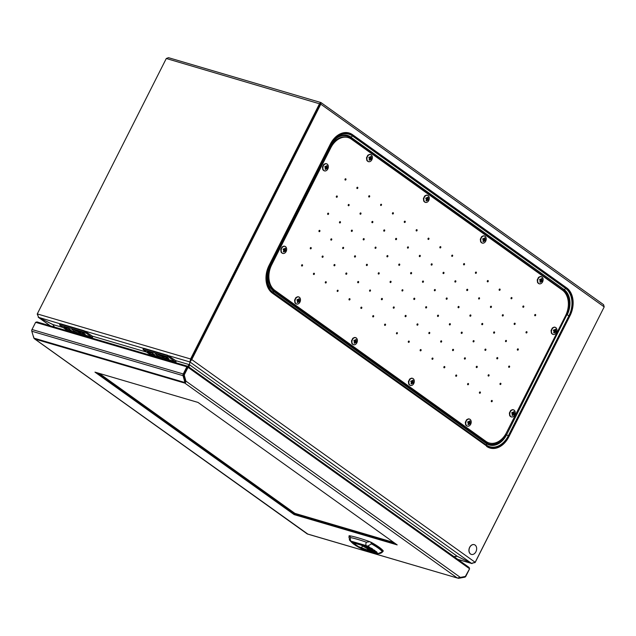 <?xml version="1.0" encoding="UTF-8"?>
<svg xmlns="http://www.w3.org/2000/svg" width="636" height="636" viewBox="0 0 636 636"><rect width="100%" height="100%" fill="white"/><g stroke="black" fill="none" stroke-linecap="round" stroke-linejoin="round"><path stroke-width="0.95" d="M184.329 375.415L185.935 381.123L185.315 380.94L183.804 374.381A0.938 0.684 106.4 0 0 183.709 375.232L184.329 375.415L184.424 374.564L183.804 374.381L188.025 366.702M320.592 103.422L320.949 102.555L320.783 104.161L166.29 58.504L168.476 57.677L320.949 102.555L319.59 103.573L190.577 358.982L188.971 367.075M320.949 102.555L603.572 304.66L604.2 306.894L320.783 104.161L191.762 359.571L189.949 361.964L189.361 364.666L187.564 366.408M166.29 58.504L37.278 313.922L38.709 317.507L52.931 324.559L54.656 327.341M189.011 367.075L453.921 556.587L457.252 556.293L456.338 556.023M37.246 314.112L38.709 317.507L53.337 324.805M63.21 327.58L52.931 324.559L54.609 327.564M158.785 354.689A2.934 0.493 -153.2 0 0 160.304 355.452M75.334 330.156A2.934 0.493 -153.2 0 0 76.853 330.927M457.888 559.434L472.039 563.591L471.475 563.345L475.132 562.534L604.192 306.902L475.179 562.303L471.475 563.345L189.949 361.964L190.371 361.145L189.949 361.964L168.683 355.715M486.604 445.979L272.47 292.814A20.71 15.049 -73.6 0 1 269.108 265.594L330.426 144.221A20.71 15.049 -73.6 0 1 352.193 134.983L566.326 288.156A20.71 15.049 -73.6 0 1 569.689 315.369L508.379 436.749A20.71 15.049 -73.6 0 1 486.604 445.979L272.454 293.196A21.107 15.336 -73.6 0 1 269.028 265.474L330.338 144.094A21.107 15.336 -73.6 0 1 352.527 134.681L566.652 287.854A21.107 15.336 -73.6 0 1 570.079 315.583L508.768 436.964A21.107 15.336 -73.6 0 1 486.58 446.369M457.697 559.298L471.475 563.345L457.252 556.293L453.873 556.786M50.228 325.831L38.232 317.245L59.967 323.756M475.179 562.303L191.762 359.571L191.142 359.388L190.371 361.145L191.142 359.388L190.577 358.982L37.278 313.922M320.162 103.978L191.142 359.388L320.162 103.978M456.767 556.103L471.475 563.345M188.089 367.672L188.033 367.036L187.461 367.203L188.057 367.377C188.463 366.288 188.296 366.368 187.556 367.624C188.296 366.368 188.463 366.288 188.057 367.377L469.575 568.759L469.137 567.479L188.336 366.614M307.625 533.946L34.853 339.028L33.859 338.114L31.8 331.221A1.876 1.359 106.4 0 1 31.999 329.52L35.624 322.333L36.92 321.911L187.381 366.145M31.999 329.52L183.24 373.976L186.865 366.789C187.564 365.843 187.668 366.058 187.159 367.425C187.668 366.058 187.564 365.843 186.865 366.789L187.437 367.203L183.804 374.381M307.307 533.922L457.316 578.013L458.604 578.323L464.733 577.178A1.876 1.359 -73.6 0 0 465.902 576.168L469.527 568.982M183.24 373.976A1.876 1.359 106.4 0 0 183.041 375.677L184.321 380.233L184.989 379.787L183.709 375.232M460.75 577.965L460.758 577.361M34.853 339.028L33.994 338.304L34.853 339.028L184.853 383.118L185.505 382.053M185.402 381.584L184.989 379.787M33.859 338.114L184.838 382.498L184.321 380.233M185.386 382.18L184.853 383.118L457.316 578.013L465.361 576.447L469.575 568.759M184.424 374.564L188.057 367.377M185.402 382.037L185.315 380.94M457.316 578.013L307.419 534.009M184.853 383.118L185.402 382.125M185.418 382.816L185.935 381.123L460.377 577.432M97.642 372.919L294.579 513.793L394.94 543.295M397.19 544.901L197.995 402.421L94.971 372.132L294.166 514.619L397.19 544.901M294.579 513.793L294.166 514.619M33.454 336.301L33.939 338.225M99.144 373.356L294.865 513.363L294.524 514.055M99.168 373.364L294.873 513.355L393.732 542.428L294.746 513.57L394.288 542.826M358.847 547.445L353.179 543.78L350.277 540.982L367.727 546.117C369.397 546.912 369.874 547.365 369.158 547.469L369.182 547.493C369.301 547.27 374.055 549.154 372.291 549.409C374.858 550.251 375.653 550.816 374.668 551.11C376.798 551.603 377.347 552.104 376.313 552.589L378.189 553.574L382.403 551.706A19.382 3.267 -153.2 0 0 371.456 543.875L367.735 546.101C369.429 546.912 369.914 547.381 369.182 547.493L355.906 543.613L355.039 544.321L357.869 546.165M354.983 543.629L355.039 544.321L353.234 543.804L355.866 545.561L367.044 549.87L368.172 549.178L361.351 545.203M349.061 535.758L349.482 540.131L351.875 542.405L355.866 543.621M370.192 547.787L359.873 544.742L370.192 547.787L372.259 549.385L365.772 547.477L373.181 549.663L378.134 553.558L362.154 549.13L359.022 547.517L363.331 548.781M371.408 542.421A19.541 3.291 26.8 0 1 379.048 547.167A19.541 3.291 26.8 0 1 383.254 550.895L382.403 551.706A1.566 1.447 -38.1 0 0 382.777 551.245A19.517 3.291 -153.2 0 0 378.746 547.739A19.517 3.291 -153.2 0 0 371.758 543.359L371.408 542.421L369.802 541.705L366.368 542.214A67.321 11.345 -153.2 0 0 350.675 537.603L349.53 535.743A67.376 11.353 26.8 0 1 369.802 541.705M348.838 537.229L349.53 535.743M382.777 551.245L382.403 551.706M350.277 540.982L367.727 546.117M371.758 543.359L371.456 543.875L370.653 542.047M378.134 553.558L365.072 550.172L359.69 547.866M362.154 549.13L356.017 545.696M357.464 546.054L355.659 545.513L359.022 547.517L363.371 548.788L359.03 547.517M355.635 545.497L349.482 540.131M353.521 543.891L351.493 542.285M368.196 549.21L375.479 551.34M377.092 552.811L367.052 549.87L376.321 552.597L367.115 549.87L367.958 548.717M367.942 548.693L367.568 549.48L367.942 548.693M361.638 547.731L362.671 545.656M373.737 550.235L372.919 549.647L373.737 550.235M372.736 549.623L373.785 550.045L372.903 549.782M175.798 362.735A1.956 1.423 106.4 0 0 175.377 360.397L167.57 355.246L143.879 348.282L143.052 348.997M174.964 362.496A0.779 0.564 106.4 0 0 174.852 361.431L168.93 357.194L143.179 349.625L149.102 353.862L174.852 361.431M149.206 354.92A0.779 0.564 106.4 0 0 149.102 353.862M158.364 354.498A3.204 0.541 -153.2 0 0 160.693 355.675M157.338 354.085A3.204 0.541 -153.2 0 0 157.537 354.236A3.204 0.541 -153.2 0 0 161.639 356.255M161.965 356.486A4.142 0.7 -153.2 0 0 158.34 354.49A4.142 0.7 -153.2 0 0 155.645 353.735A4.142 0.7 -153.2 0 0 156.504 354.88A4.142 0.7 -153.2 0 0 160.733 357.122A4.142 0.7 -153.2 0 0 162.927 357.416A4.142 0.7 -153.2 0 0 161.965 356.486M151.686 352.726L154.453 354.793L150.478 353.783L147.274 351.04L151.36 352.145M164.525 357.949L161.139 354.912L165.241 356.168L168.715 358.656L168.437 358.974M161.639 355.898L165.463 357.042L168.262 359.046L164.47 357.933L168.286 359.054L168.715 358.696M143.879 348.282L143.179 349.625L143.704 348.623L167.395 355.596L168.93 357.194M150.915 351.907L151.368 352.901L147.711 351.819L147.202 351L151.32 352.113M150.589 353.815L154.143 354.872L154.683 354.554M168.755 358.696L168.445 359.014L165.241 356.168M165.63 356.955L165.018 356.049M92.347 338.209A1.956 1.423 106.4 0 0 91.926 335.864L84.119 330.72L60.428 323.756L59.609 324.463M91.512 337.962A0.779 0.564 106.4 0 0 91.409 336.897L85.478 332.66L59.736 325.091L65.651 329.329L91.409 336.897M65.754 330.394A0.779 0.564 106.4 0 0 65.651 329.329M74.921 329.973A3.204 0.541 -153.2 0 0 77.25 331.149M73.895 329.559A3.204 0.541 -153.2 0 0 74.086 329.702A3.204 0.541 -153.2 0 0 78.188 331.73M78.514 331.952A4.142 0.7 -153.2 0 0 74.889 329.957A4.142 0.7 -153.2 0 0 72.194 329.202A4.142 0.7 -153.2 0 0 73.053 330.346A4.142 0.7 -153.2 0 0 77.282 332.596A4.142 0.7 -153.2 0 0 79.484 332.882A4.142 0.7 -153.2 0 0 78.514 331.952M68.243 328.192L71.001 330.259L67.026 329.257L63.823 326.514L67.909 327.612M81.074 333.415L78.228 331.404L77.687 330.378L81.79 331.642L85.264 334.123L84.986 334.449M78.188 331.372L82.02 332.517L84.811 334.512L81.05 333.415L84.834 334.528L85.264 334.162M60.428 323.756L59.736 325.091L60.253 324.098L83.944 331.062L85.478 332.66M67.464 327.373L67.917 328.367L64.26 327.286L63.751 326.467L67.869 327.588M67.138 329.289L70.691 330.338L71.232 330.02M85.303 334.162L84.993 334.48L81.79 331.642M82.179 332.429L81.575 331.523M474.273 544.67A5.08 3.689 -73.6 0 1 475.919 551.746A5.08 3.689 106.4 0 1 471.403 554.417A5.08 3.689 106.4 0 1 469.758 547.334A5.08 3.689 -73.6 0 1 474.273 544.67L474.17 544.639A5.08 3.689 -73.6 0 0 469.654 547.302A5.08 3.689 106.4 0 0 471.3 554.385A5.08 3.689 106.4 0 0 471.356 554.401M565.531 315.766A19.541 14.199 106.4 0 0 562.359 290.088L351.318 139.125A19.541 14.199 106.4 0 0 348.138 137.567A19.541 14.199 106.4 0 0 330.776 147.838L271.715 264.743A19.541 14.199 106.4 0 0 274.887 290.421L485.936 441.384A19.541 14.199 106.4 0 0 489.108 442.942A19.541 14.199 106.4 0 0 506.479 432.671L565.531 315.766M492.065 400.489A0.676 0.493 -73.6 0 1 491.469 401.682A0.676 0.493 -73.6 0 1 492.065 400.489M500.755 383.301A0.676 0.493 -73.6 0 1 500.15 384.486A0.676 0.493 -73.6 0 1 500.755 383.301M509.436 366.105A0.676 0.493 -73.6 0 1 508.84 367.298A0.676 0.493 -73.6 0 1 509.436 366.105M518.125 348.91A0.676 0.493 -73.6 0 1 517.521 350.102A0.676 0.493 -73.6 0 1 518.125 348.91M526.807 331.722A0.676 0.493 -73.6 0 1 526.203 332.914A0.676 0.493 -73.6 0 1 526.807 331.722M535.488 314.526A0.676 0.493 -73.6 0 1 534.892 315.718A0.676 0.493 -73.6 0 1 535.488 314.526M480.212 392.007A0.676 0.493 -73.6 0 1 479.608 393.199A0.676 0.493 -73.6 0 1 480.212 392.007M488.893 374.819A0.676 0.493 -73.6 0 1 488.297 376.011A0.676 0.493 -73.6 0 1 488.893 374.819M497.583 357.623A0.676 0.493 -73.6 0 1 496.978 358.815A0.676 0.493 -73.6 0 1 497.583 357.623M506.264 340.435A0.676 0.493 -73.6 0 1 505.668 341.619A0.676 0.493 -73.6 0 1 506.264 340.435M514.953 323.239A0.676 0.493 -73.6 0 1 514.349 324.432A0.676 0.493 -73.6 0 1 514.953 323.239M523.635 306.043A0.676 0.493 -73.6 0 1 523.03 307.236A0.676 0.493 -73.6 0 1 523.635 306.043M468.358 383.532A0.676 0.493 -73.6 0 1 467.754 384.716A0.676 0.493 -73.6 0 1 468.358 383.532M477.04 366.336A0.676 0.493 -73.6 0 1 476.436 367.529A0.676 0.493 -73.6 0 1 477.04 366.336M485.721 349.14A0.676 0.493 -73.6 0 1 485.125 350.333A0.676 0.493 -73.6 0 1 485.721 349.14M494.411 331.952A0.676 0.493 -73.6 0 1 493.806 333.145A0.676 0.493 -73.6 0 1 494.411 331.952M503.092 314.756A0.676 0.493 -73.6 0 1 502.496 315.949A0.676 0.493 -73.6 0 1 503.092 314.756M511.781 297.569A0.676 0.493 -73.6 0 1 511.177 298.753A0.676 0.493 -73.6 0 1 511.781 297.569M456.497 375.049A0.676 0.493 -73.6 0 1 455.901 376.242A0.676 0.493 -73.6 0 1 456.497 375.049M465.186 357.853A0.676 0.493 -73.6 0 1 464.582 359.046A0.676 0.493 -73.6 0 1 465.186 357.853M473.868 340.665A0.676 0.493 -73.6 0 1 473.263 341.85A0.676 0.493 -73.6 0 1 473.868 340.665M482.549 323.47A0.676 0.493 -73.6 0 1 481.953 324.662A0.676 0.493 -73.6 0 1 482.549 323.47M491.238 306.274A0.676 0.493 -73.6 0 1 490.634 307.466A0.676 0.493 -73.6 0 1 491.238 306.274M499.92 289.086A0.676 0.493 -73.6 0 1 499.324 290.278A0.676 0.493 -73.6 0 1 499.92 289.086M444.643 366.567A0.676 0.493 -73.6 0 1 444.039 367.759A0.676 0.493 -73.6 0 1 444.643 366.567M453.325 349.371A0.676 0.493 -73.6 0 1 452.729 350.563A0.676 0.493 -73.6 0 1 453.325 349.371M462.014 332.183A0.676 0.493 -73.6 0 1 461.41 333.375A0.676 0.493 -73.6 0 1 462.014 332.183M470.696 314.987A0.676 0.493 -73.6 0 1 470.091 316.179A0.676 0.493 -73.6 0 1 470.696 314.987M479.377 297.799A0.676 0.493 -73.6 0 1 478.781 298.984A0.676 0.493 -73.6 0 1 479.377 297.799M488.066 280.603A0.676 0.493 -73.6 0 1 487.462 281.796A0.676 0.493 -73.6 0 1 488.066 280.603M432.782 358.084A0.676 0.493 -73.6 0 1 432.186 359.276A0.676 0.493 -73.6 0 1 432.782 358.084M441.471 340.888A0.676 0.493 -73.6 0 1 440.867 342.081A0.676 0.493 -73.6 0 1 441.471 340.888M450.153 323.7A0.676 0.493 -73.6 0 1 449.557 324.893A0.676 0.493 -73.6 0 1 450.153 323.7M458.842 306.504A0.676 0.493 -73.6 0 1 458.238 307.697A0.676 0.493 -73.6 0 1 458.842 306.504M467.524 289.316A0.676 0.493 -73.6 0 1 466.919 290.509A0.676 0.493 -73.6 0 1 467.524 289.316M476.205 272.121A0.676 0.493 -73.6 0 1 475.609 273.313A0.676 0.493 -73.6 0 1 476.205 272.121M420.929 349.601A0.676 0.493 -73.6 0 1 420.324 350.794A0.676 0.493 -73.6 0 1 420.929 349.601M429.61 332.413A0.676 0.493 -73.6 0 1 429.014 333.598A0.676 0.493 -73.6 0 1 429.61 332.413M438.299 315.218A0.676 0.493 -73.6 0 1 437.695 316.41A0.676 0.493 -73.6 0 1 438.299 315.218M446.981 298.022A0.676 0.493 -73.6 0 1 446.385 299.214A0.676 0.493 -73.6 0 1 446.981 298.022M455.67 280.834A0.676 0.493 -73.6 0 1 455.066 282.026A0.676 0.493 -73.6 0 1 455.67 280.834M464.352 263.638A0.676 0.493 -73.6 0 1 463.747 264.83A0.676 0.493 -73.6 0 1 464.352 263.638M409.075 341.119A0.676 0.493 -73.6 0 1 408.471 342.311A0.676 0.493 -73.6 0 1 409.075 341.119M417.757 323.931A0.676 0.493 -73.6 0 1 417.152 325.123A0.676 0.493 -73.6 0 1 417.757 323.931M426.438 306.735A0.676 0.493 -73.6 0 1 425.842 307.927A0.676 0.493 -73.6 0 1 426.438 306.735M435.127 289.547A0.676 0.493 -73.6 0 1 434.523 290.731A0.676 0.493 -73.6 0 1 435.127 289.547M443.809 272.351A0.676 0.493 -73.6 0 1 443.213 273.544A0.676 0.493 -73.6 0 1 443.809 272.351M452.498 255.163A0.676 0.493 -73.6 0 1 451.894 256.348A0.676 0.493 -73.6 0 1 452.498 255.163M397.214 332.644A0.676 0.493 -73.6 0 1 396.618 333.828A0.676 0.493 -73.6 0 1 397.214 332.644M405.903 315.448A0.676 0.493 -73.6 0 1 405.299 316.641A0.676 0.493 -73.6 0 1 405.903 315.448M414.585 298.252A0.676 0.493 -73.6 0 1 413.98 299.445A0.676 0.493 -73.6 0 1 414.585 298.252M423.266 281.064A0.676 0.493 -73.6 0 1 422.67 282.257A0.676 0.493 -73.6 0 1 423.266 281.064M431.955 263.868A0.676 0.493 -73.6 0 1 431.351 265.061A0.676 0.493 -73.6 0 1 431.955 263.868M440.637 246.681A0.676 0.493 -73.6 0 1 440.04 247.873A0.676 0.493 -73.6 0 1 440.637 246.681M385.36 324.161A0.676 0.493 -73.6 0 1 384.756 325.354A0.676 0.493 -73.6 0 1 385.36 324.161M394.042 306.965A0.676 0.493 -73.6 0 1 393.445 308.158A0.676 0.493 -73.6 0 1 394.042 306.965M402.731 289.778A0.676 0.493 -73.6 0 1 402.127 290.962A0.676 0.493 -73.6 0 1 402.731 289.778M411.413 272.582A0.676 0.493 -73.6 0 1 410.808 273.774A0.676 0.493 -73.6 0 1 411.413 272.582M420.094 255.386A0.676 0.493 -73.6 0 1 419.498 256.578A0.676 0.493 -73.6 0 1 420.094 255.386M428.783 238.198A0.676 0.493 -73.6 0 1 428.179 239.39A0.676 0.493 -73.6 0 1 428.783 238.198M373.499 315.679A0.676 0.493 -73.6 0 1 372.903 316.871A0.676 0.493 -73.6 0 1 373.499 315.679M382.188 298.483A0.676 0.493 -73.6 0 1 381.584 299.675A0.676 0.493 -73.6 0 1 382.188 298.483M390.87 281.295A0.676 0.493 -73.6 0 1 390.273 282.487A0.676 0.493 -73.6 0 1 390.87 281.295M399.559 264.099A0.676 0.493 -73.6 0 1 398.955 265.291A0.676 0.493 -73.6 0 1 399.559 264.099M408.24 246.911A0.676 0.493 -73.6 0 1 407.636 248.096A0.676 0.493 -73.6 0 1 408.24 246.911M416.922 229.715A0.676 0.493 -73.6 0 1 416.326 230.908A0.676 0.493 -73.6 0 1 416.922 229.715M361.646 307.196A0.676 0.493 -73.6 0 1 361.041 308.388A0.676 0.493 -73.6 0 1 361.646 307.196M370.327 290.008A0.676 0.493 -73.6 0 1 369.731 291.193A0.676 0.493 -73.6 0 1 370.327 290.008M379.016 272.812A0.676 0.493 -73.6 0 1 378.412 274.005A0.676 0.493 -73.6 0 1 379.016 272.812M387.698 255.616A0.676 0.493 -73.6 0 1 387.101 256.809A0.676 0.493 -73.6 0 1 387.698 255.616M396.387 238.428A0.676 0.493 -73.6 0 1 395.783 239.621A0.676 0.493 -73.6 0 1 396.387 238.428M405.068 221.233A0.676 0.493 -73.6 0 1 404.464 222.425A0.676 0.493 -73.6 0 1 405.068 221.233M349.792 298.713A0.676 0.493 -73.6 0 1 349.188 299.906A0.676 0.493 -73.6 0 1 349.792 298.713M358.473 281.525A0.676 0.493 -73.6 0 1 357.869 282.718A0.676 0.493 -73.6 0 1 358.473 281.525M367.155 264.33A0.676 0.493 -73.6 0 1 366.559 265.522A0.676 0.493 -73.6 0 1 367.155 264.33M375.844 247.142A0.676 0.493 -73.6 0 1 375.24 248.326A0.676 0.493 -73.6 0 1 375.844 247.142M384.526 229.946A0.676 0.493 -73.6 0 1 383.929 231.138A0.676 0.493 -73.6 0 1 384.526 229.946M393.215 212.75A0.676 0.493 -73.6 0 1 392.611 213.942A0.676 0.493 -73.6 0 1 393.215 212.75M337.931 290.239A0.676 0.493 -73.6 0 1 337.334 291.423A0.676 0.493 -73.6 0 1 337.931 290.239M346.62 273.043A0.676 0.493 -73.6 0 1 346.016 274.235A0.676 0.493 -73.6 0 1 346.62 273.043M355.301 255.847A0.676 0.493 -73.6 0 1 354.697 257.039A0.676 0.493 -73.6 0 1 355.301 255.847M363.983 238.659A0.676 0.493 -73.6 0 1 363.387 239.852A0.676 0.493 -73.6 0 1 363.983 238.659M372.672 221.463A0.676 0.493 -73.6 0 1 372.068 222.656A0.676 0.493 -73.6 0 1 372.672 221.463M381.354 204.275A0.676 0.493 -73.6 0 1 380.757 205.46A0.676 0.493 -73.6 0 1 381.354 204.275M326.077 281.756A0.676 0.493 -73.6 0 1 325.473 282.948A0.676 0.493 -73.6 0 1 326.077 281.756M334.759 264.56A0.676 0.493 -73.6 0 1 334.162 265.753A0.676 0.493 -73.6 0 1 334.759 264.56M343.448 247.372A0.676 0.493 -73.6 0 1 342.844 248.557A0.676 0.493 -73.6 0 1 343.448 247.372M352.129 230.176A0.676 0.493 -73.6 0 1 351.525 231.369A0.676 0.493 -73.6 0 1 352.129 230.176M360.811 212.981A0.676 0.493 -73.6 0 1 360.215 214.173A0.676 0.493 -73.6 0 1 360.811 212.981M369.5 195.793A0.676 0.493 -73.6 0 1 368.896 196.985A0.676 0.493 -73.6 0 1 369.5 195.793M314.216 273.273A0.676 0.493 -73.6 0 1 313.62 274.466A0.676 0.493 -73.6 0 1 314.216 273.273M322.905 256.077A0.676 0.493 -73.6 0 1 322.301 257.27A0.676 0.493 -73.6 0 1 322.905 256.077M331.587 238.89A0.676 0.493 -73.6 0 1 330.99 240.082A0.676 0.493 -73.6 0 1 331.587 238.89M340.276 221.694A0.676 0.493 -73.6 0 1 339.672 222.886A0.676 0.493 -73.6 0 1 340.276 221.694M348.957 204.506A0.676 0.493 -73.6 0 1 348.353 205.69A0.676 0.493 -73.6 0 1 348.957 204.506M357.639 187.31A0.676 0.493 -73.6 0 1 357.042 188.502A0.676 0.493 -73.6 0 1 357.639 187.31M302.362 264.791A0.676 0.493 -73.6 0 1 301.758 265.983A0.676 0.493 -73.6 0 1 302.362 264.791M311.044 247.595A0.676 0.493 -73.6 0 1 310.447 248.787A0.676 0.493 -73.6 0 1 311.044 247.595M319.733 230.407A0.676 0.493 -73.6 0 1 319.129 231.599A0.676 0.493 -73.6 0 1 319.733 230.407M328.415 213.211A0.676 0.493 -73.6 0 1 327.818 214.404A0.676 0.493 -73.6 0 1 328.415 213.211M337.104 196.023A0.676 0.493 -73.6 0 1 336.5 197.216A0.676 0.493 -73.6 0 1 337.104 196.023M345.785 178.827A0.676 0.493 -73.6 0 1 345.181 180.02A0.676 0.493 -73.6 0 1 345.785 178.827M348.138 137.567L347.367 137.344A19.541 14.199 106.4 0 0 330.005 147.608L270.944 264.52A19.541 14.199 106.4 0 0 274.116 290.191L485.165 441.161A19.541 14.199 106.4 0 0 488.337 442.712L489.108 442.942M466.832 419.577L466.411 419.998A3.713 2.695 -73.6 0 1 466.864 419.561L467.134 419.514A3.713 2.695 106.4 0 1 468.525 418.925L468.525 418.925A1.24 0.906 -73.6 0 0 468.557 418.909L468.501 418.87A3.713 2.695 -73.6 0 1 469.002 418.917L469.273 418.989A3.713 2.695 106.4 0 0 469.273 418.989A3.713 2.695 106.4 0 1 469.368 419.021M468.931 426.001A3.713 2.695 -73.6 0 1 467.357 426.168L467.198 426.12A3.713 2.695 106.4 0 1 466.085 425.309L465.846 425.158A3.713 2.695 -73.6 0 1 465.584 424.649L465.679 424.562A3.713 2.695 106.4 0 1 465.465 422.821L465.329 422.606A3.713 2.695 -73.6 0 1 465.449 421.938L465.647 421.819A3.713 2.695 106.4 0 1 465.989 420.945A3.713 2.695 106.4 0 1 466.482 420.173L466.482 420.173M469.869 422.821L468.271 422.264L469.853 422.678A6.114 3.8 65.6 0 1 469.869 422.821A6.122 1.034 26.8 0 1 470.433 423.306L470.076 424.013A6.122 1.034 -153.2 0 0 469.511 423.528A6.114 2.345 174.7 0 1 469.4 423.576A6.122 4.213 126.1 0 1 469.4 423.584A5.239 4.651 36.4 0 1 469.32 424.252A5.239 0.564 -99.4 0 0 469.265 423.64L469.265 423.64A6.114 2.345 174.7 0 1 469.145 423.679A6.122 4.078 125.6 0 1 468.406 424.721L467.921 424.371A6.122 4.078 -54.4 0 0 468.66 423.338A6.114 3.411 -111.7 0 0 468.645 423.194A6.122 0.89 -152 0 0 468.613 423.171A5.231 3.593 -159.3 0 1 468.152 423.266A5.231 0.493 -26.9 0 1 468.597 423.059A6.122 3.935 -54.9 0 0 468.621 423.02A6.114 3.411 -111.7 0 0 468.605 422.876A6.122 1.034 -153.2 0 0 467.659 422.28L468.017 421.573A6.122 1.034 26.8 0 1 468.963 422.169A6.114 1.956 -8.7 0 0 469.074 422.121A6.122 3.935 125 0 1 469.074 422.121A5.239 0.564 -99.4 0 0 468.971 421.398A5.239 4.651 36.4 0 1 469.209 422.058A6.122 1.169 -154.4 0 0 469.209 422.058A6.114 1.956 -8.7 0 0 469.328 422.018A6.122 4.078 -54.4 0 0 469.686 420.865L470.179 421.215A6.122 4.078 125.6 0 1 469.813 422.36A6.114 3.8 65.6 0 1 469.837 422.503A6.122 1.169 -154.4 0 1 469.861 422.527A5.231 0.493 -26.9 0 1 470.195 422.399A5.231 3.593 -159.3 0 1 469.877 422.638L468.342 421.859M469.002 418.917L468.493 418.87M468.335 422.702A0.914 0.668 106.4 0 0 468.406 422.407L470.433 423.306M470.266 423.202L469.909 423.91M468.653 423.258L469.511 423.528M467.929 421.891L468.963 422.169M469.837 422.503L468.207 422.248M468.183 422.073L469.813 422.36M468.597 423.059L468.152 423.266M468.144 424.093L468.446 424.53L467.953 424.18M468.581 423.457L469.145 423.679M468.613 423.409L469.4 423.584L468.66 423.314M469.551 421.024L470.179 421.215M469.503 421.525L470.036 421.374M409.918 378.865L409.505 379.287A3.713 2.695 -73.6 0 1 409.958 378.857L410.228 378.802A3.713 2.695 106.4 0 1 411.619 378.213L411.619 378.213M412.025 385.297A3.713 2.695 -73.6 0 1 410.443 385.456L410.284 385.408A3.713 2.695 106.4 0 0 410.307 385.416A3.713 2.695 106.4 0 1 409.171 384.605L408.94 384.446A3.713 2.695 -73.6 0 1 408.67 383.937L408.773 383.85A3.713 2.695 106.4 0 1 408.558 382.109L408.415 381.902A3.713 2.695 -73.6 0 1 408.543 381.226L408.741 381.115A3.713 2.695 106.4 0 1 409.083 380.233A3.713 2.695 106.4 0 1 409.568 379.461L409.568 379.461M412.963 382.109L411.365 381.608L412.947 381.974A6.114 3.8 65.6 0 1 412.963 382.109A6.122 1.034 26.8 0 1 413.527 382.594L413.169 383.301A6.122 1.034 -153.2 0 0 412.605 382.816A6.114 2.345 174.7 0 1 412.494 382.864A6.122 4.213 126.1 0 1 412.486 382.872A5.239 4.651 36.4 0 1 412.414 383.54A5.239 0.564 -99.4 0 0 412.359 382.928A6.122 0.898 -152 0 0 412.351 382.928A6.114 2.345 174.7 0 1 412.239 382.975A6.122 4.078 125.6 0 1 411.492 384.009L411.007 383.659A6.122 4.078 -54.4 0 0 411.746 382.626A6.114 3.411 -111.7 0 0 411.731 382.482A6.122 0.89 -152 0 0 411.707 382.467A5.231 3.593 -159.3 0 1 411.238 382.554A5.231 0.493 -26.9 0 1 411.691 382.347A6.122 3.935 -54.9 0 0 411.715 382.308A6.114 3.411 -111.7 0 0 411.691 382.164A6.122 1.034 -153.2 0 0 410.745 381.568L411.102 380.861A6.122 1.034 26.8 0 1 412.048 381.457A6.114 1.956 -8.7 0 0 412.168 381.409L412.168 381.409A5.239 0.564 -99.4 0 0 412.056 380.686A5.239 4.651 36.4 0 1 412.303 381.354L412.303 381.354A6.114 1.956 -8.7 0 0 412.414 381.306A6.122 4.078 -54.4 0 0 412.78 380.153L413.265 380.503A6.122 4.078 125.6 0 1 412.899 381.656A6.114 3.8 65.6 0 1 412.923 381.799A6.122 1.169 -154.4 0 1 412.947 381.815A5.231 0.493 -26.9 0 1 413.281 381.687A5.231 3.593 -159.3 0 1 412.963 381.926L411.428 381.147M412.454 378.309A3.713 2.695 106.4 0 0 412.382 378.285A3.713 2.695 106.4 0 0 412.367 378.277L411.643 378.197A1.24 0.906 -73.6 0 1 411.643 378.213M411.42 381.99A0.914 0.668 106.4 0 0 411.5 381.695L413.527 382.594M413.352 382.49L412.995 383.198M411.738 382.546L412.605 382.816M411.015 381.179L412.048 381.457M412.923 381.799L411.293 381.536M411.269 381.362L412.899 381.656M411.691 382.347L411.238 382.554M411.23 383.381L411.532 383.826L411.039 383.476M411.667 382.753L412.239 382.975M411.699 382.697L412.351 382.928M411.746 382.602L412.359 382.944M412.637 380.312L413.265 380.503M412.589 380.813L413.13 380.662M352.63 338.797A1.367 0.994 106.4 0 0 352.598 338.614L352.606 338.591A3.713 2.695 -73.6 0 1 353.044 338.145L353.314 338.098A3.713 2.695 106.4 0 1 354.705 337.501L354.705 337.501M355.111 344.585A3.713 2.695 -73.6 0 1 353.529 344.744L353.377 344.696A3.713 2.695 106.4 0 0 353.393 344.704A3.713 2.695 106.4 0 1 352.257 343.893L352.026 343.734A3.713 2.695 -73.6 0 1 351.756 343.233L351.859 343.138A3.713 2.695 106.4 0 1 351.644 341.405L351.517 341.158A3.713 2.695 -73.6 0 1 351.629 340.522L351.827 340.403A3.713 2.695 106.4 0 1 352.169 339.529A3.713 2.695 106.4 0 1 352.662 338.757L352.662 338.757M356.049 341.397L354.451 340.848L356.033 341.262A6.114 3.8 65.6 0 1 356.049 341.397A6.122 1.034 26.8 0 1 356.613 341.882L356.255 342.589A6.122 1.034 -153.2 0 0 355.691 342.112A6.114 2.345 174.7 0 1 355.58 342.16L355.58 342.16A5.239 4.651 36.4 0 1 355.5 342.828A5.239 0.564 -99.4 0 0 355.445 342.216A6.122 0.898 -152 0 0 355.437 342.216A6.114 2.345 174.7 0 1 355.325 342.263A6.122 4.078 125.6 0 1 354.586 343.305L354.093 342.955A6.122 4.078 -54.4 0 0 354.832 341.914A6.114 3.411 -111.7 0 0 354.824 341.771A6.122 0.89 -152 0 0 354.793 341.755A5.231 3.593 -159.3 0 1 354.324 341.842A5.231 0.493 -26.9 0 1 354.777 341.635A6.122 3.935 -54.9 0 0 354.801 341.604A6.114 3.411 -111.7 0 0 354.777 341.46A6.122 1.034 -153.2 0 0 353.839 340.864L354.196 340.157A6.122 1.034 26.8 0 1 355.134 340.753A6.114 1.956 -8.7 0 0 355.254 340.705A6.122 3.935 125 0 1 355.254 340.705A5.239 0.564 -99.4 0 0 355.15 339.974A5.239 4.651 36.4 0 1 355.389 340.642L355.389 340.642A6.114 1.956 -8.7 0 0 355.5 340.594A6.122 4.078 -54.4 0 0 355.866 339.441L356.351 339.791A6.122 4.078 125.6 0 1 355.993 340.944A6.114 3.8 65.6 0 1 356.009 341.087A6.122 1.169 -154.4 0 1 356.033 341.103A5.231 0.493 -26.9 0 1 356.375 340.976A5.231 3.593 -159.3 0 1 356.049 341.222L354.514 340.435M355.548 337.597A3.713 2.695 106.4 0 0 355.468 337.573A3.713 2.695 106.4 0 0 355.452 337.573L354.729 337.493A1.24 0.906 -73.6 0 1 354.729 337.501M354.506 341.278A0.914 0.668 106.4 0 0 354.586 340.991L356.613 341.882M356.438 341.786L356.08 342.494M354.824 341.834L355.691 342.112M354.101 340.475L355.134 340.753M354.586 340.991L356.009 341.087M354.363 340.658L355.993 340.944M354.777 341.635L354.324 341.842M354.316 342.669L354.618 343.114L354.133 342.764M354.753 342.041L355.325 342.263M354.793 341.985L355.437 342.216M354.832 341.898L355.445 342.232M355.723 339.6L356.351 339.791M355.683 340.109L356.216 339.95M295.716 298.085A1.367 0.994 106.4 0 0 295.684 297.902A3.713 2.695 -73.6 0 1 296.13 297.433L296.4 297.386A3.713 2.695 106.4 0 1 297.791 296.797L297.791 296.797M294.834 302.521L295.088 303.006A3.713 2.695 -73.6 0 1 294.85 302.521L294.945 302.426A3.713 2.695 106.4 0 1 294.73 300.693L294.603 300.454A3.713 2.695 -73.6 0 1 294.714 299.81L294.913 299.691A3.713 2.695 106.4 0 1 295.255 298.817A3.713 2.695 106.4 0 1 295.748 298.046L295.748 298.046M299.135 300.693L297.537 300.136L299.119 300.55A6.114 3.8 65.6 0 1 299.135 300.693A6.122 1.034 26.8 0 1 299.699 301.178L299.341 301.885A6.122 1.034 -153.2 0 0 298.777 301.4A6.114 2.345 174.7 0 1 298.666 301.448A6.122 4.213 126.1 0 1 298.666 301.456A5.239 4.651 36.4 0 1 298.586 302.124A5.239 0.564 -99.4 0 0 298.53 301.512A6.122 0.898 -152 0 0 298.53 301.504A6.114 2.345 174.7 0 1 298.411 301.551A6.122 4.078 125.6 0 1 297.672 302.593L297.179 302.243A6.122 4.078 -54.4 0 0 297.926 301.202A6.114 3.411 -111.7 0 0 297.91 301.067A6.122 0.89 -152 0 0 297.879 301.043A5.231 3.593 -159.3 0 1 297.417 301.138A5.231 0.493 -26.9 0 1 297.863 300.931A6.122 3.935 -54.9 0 0 297.887 300.892A6.114 3.411 -111.7 0 0 297.871 300.749A6.122 1.034 -153.2 0 0 296.925 300.152L297.282 299.445A6.122 1.034 26.8 0 1 298.228 300.041A6.114 1.956 -8.7 0 0 298.34 299.993A6.122 3.935 125 0 0 298.348 299.985A5.239 0.564 -99.4 0 0 298.236 299.262A5.239 4.651 36.4 0 1 298.475 299.93A6.122 1.169 -154.4 0 0 298.475 299.93A6.114 1.956 -8.7 0 0 298.594 299.882A6.122 4.078 -54.4 0 0 298.952 298.737L299.445 299.087A6.122 4.078 125.6 0 1 299.079 300.232A6.114 3.8 65.6 0 1 299.103 300.375A6.122 1.169 -154.4 0 0 299.103 300.375A5.231 0.493 -26.9 0 1 299.461 300.264A5.231 3.593 -159.3 0 1 299.135 300.51L297.608 299.731M295.112 303.022L295.343 303.181A3.713 2.695 106.4 0 0 296.463 303.992A3.713 2.695 106.4 0 0 296.479 303.992L296.448 303.976M298.634 296.893A3.713 2.695 106.4 0 0 298.554 296.869A3.713 2.695 106.4 0 0 298.538 296.861L298.268 296.781A3.713 2.695 -73.6 0 0 297.767 296.742L297.823 296.781A1.24 0.906 -73.6 0 1 297.815 296.789M297.6 300.574A0.914 0.668 106.4 0 0 297.672 300.279L299.699 301.178M299.532 301.074L299.174 301.782M297.918 301.122L298.777 301.4M296.988 300.224L297.076 299.779M297.195 299.763L298.228 300.041M299.461 300.264L297.473 300.12M297.449 299.946L299.079 300.232M297.863 300.931L297.417 301.138M297.41 301.957L297.704 302.402L297.219 302.052M297.847 301.329L298.411 301.551M297.879 301.281L298.666 301.456L297.918 301.186M298.817 298.896L299.445 299.087M298.769 299.397L299.302 299.246M281.899 247.476A1.367 0.994 106.4 0 0 281.867 247.293A3.713 2.695 -73.6 0 1 282.312 246.824L282.583 246.776A3.713 2.695 106.4 0 1 283.974 246.188L283.974 246.188M284.379 253.263A3.713 2.695 -73.6 0 1 282.797 253.43L282.646 253.382A3.713 2.695 106.4 0 0 282.662 253.382A3.713 2.695 106.4 0 1 281.525 252.572L281.295 252.42A3.713 2.695 -73.6 0 1 281.025 251.912L281.128 251.824A3.713 2.695 106.4 0 1 280.913 250.083L280.778 249.869A3.713 2.695 -73.6 0 1 280.897 249.201L281.096 249.081A3.713 2.695 106.4 0 1 281.438 248.207A3.713 2.695 106.4 0 1 281.931 247.436L281.931 247.436M285.318 250.083L283.72 249.527L285.302 249.94A6.114 3.8 65.6 0 1 285.318 250.083A6.122 1.034 26.8 0 1 285.882 250.568L285.524 251.276A6.122 1.034 -153.2 0 0 284.96 250.791A6.114 2.345 174.7 0 1 284.849 250.838A6.122 4.213 126.1 0 1 284.849 250.846A5.239 4.651 36.4 0 1 284.769 251.514A5.239 0.564 -99.4 0 0 284.713 250.902A6.122 0.898 -152 0 0 284.713 250.894A6.114 2.345 174.7 0 1 284.594 250.942A6.122 4.078 125.6 0 1 283.855 251.983L283.362 251.633A6.122 4.078 -54.4 0 0 284.109 250.592A6.114 3.411 -111.7 0 0 284.093 250.457A6.122 0.89 -152 0 0 284.061 250.433A5.231 3.593 -159.3 0 1 283.592 250.528A5.231 0.493 -26.9 0 1 284.046 250.322A6.122 3.935 -54.9 0 0 284.069 250.282A6.114 3.411 -111.7 0 0 284.046 250.139A6.122 1.034 -153.2 0 0 283.107 249.543L283.465 248.835A6.122 1.034 26.8 0 1 284.403 249.431A6.114 1.956 -8.7 0 0 284.523 249.384A6.122 3.935 125 0 1 284.523 249.384A5.239 0.564 -99.4 0 0 284.419 248.66A5.239 4.651 36.4 0 1 284.658 249.32A6.122 1.169 -154.4 0 0 284.658 249.32A6.114 1.956 -8.7 0 0 284.769 249.272A6.122 4.078 -54.4 0 0 285.135 248.127L285.62 248.477A6.122 4.078 125.6 0 1 285.262 249.622A6.114 3.8 65.6 0 1 285.278 249.765A6.122 1.169 -154.4 0 1 285.302 249.789A5.231 0.493 -26.9 0 1 285.644 249.654A5.231 3.593 -159.3 0 1 285.318 249.9L283.783 249.121M284.817 246.283A3.713 2.695 106.4 0 0 284.737 246.259A3.713 2.695 106.4 0 0 284.721 246.251L283.998 246.172A1.24 0.906 -73.6 0 1 283.998 246.18M283.775 249.964A0.914 0.668 106.4 0 0 283.855 249.67L285.882 250.568M285.707 250.465L285.349 251.172M284.093 250.52L284.96 250.791M283.171 249.614L283.259 249.169M283.37 249.153L284.403 249.431M285.278 249.765L283.648 249.511M283.632 249.336L285.262 249.622M284.046 250.322L283.592 250.528M283.584 251.347L283.887 251.792L283.402 251.443M284.03 250.719L284.594 250.942M284.061 250.671L284.849 250.846M284.101 250.576L284.849 250.838M285 248.286L285.62 248.477M284.952 248.787L285.485 248.636M323.963 164.311L323.549 164.732A3.713 2.695 -73.6 0 1 324.002 164.303L324.273 164.255A3.713 2.695 106.4 0 1 325.664 163.659L325.664 163.659A1.24 0.906 -73.6 0 1 325.688 163.659L325.584 163.667A1.367 0.994 106.4 0 1 325.584 163.675M326.061 170.742A3.713 2.695 -73.6 0 1 324.487 170.901L324.328 170.853A3.713 2.695 106.4 0 1 323.215 170.05L322.977 169.892A3.713 2.695 -73.6 0 1 322.714 169.391L322.818 169.295A3.713 2.695 106.4 0 1 322.603 167.554L322.46 167.347A3.713 2.695 -73.6 0 1 322.579 166.68L322.778 166.56A3.713 2.695 106.4 0 1 323.128 165.686A3.713 2.695 106.4 0 1 323.613 164.915L323.613 164.915M326.999 167.554L325.401 167.006L326.991 167.419A6.114 3.8 65.6 0 1 326.999 167.554A6.122 1.034 26.8 0 1 327.564 168.039L327.206 168.747A6.122 1.034 -153.2 0 0 326.642 168.262A6.114 2.345 174.7 0 1 326.538 168.317A6.122 4.213 126.1 0 1 326.53 168.317A5.239 4.651 36.4 0 1 326.459 168.985A5.239 0.564 -99.4 0 0 326.395 168.373L326.395 168.373A6.114 2.345 174.7 0 1 326.276 168.421A6.122 4.078 125.6 0 1 325.537 169.462L325.052 169.112A6.122 4.078 -54.4 0 0 325.791 168.071A6.114 3.411 -111.7 0 0 325.775 167.928A6.122 0.89 -152 0 0 325.743 167.912A5.231 3.593 -159.3 0 1 325.282 167.999A5.231 0.493 -26.9 0 1 325.735 167.793A6.122 3.935 -54.9 0 0 325.751 167.753A6.114 3.411 -111.7 0 0 325.735 167.618A6.122 1.034 -153.2 0 0 324.789 167.022L325.147 166.314A6.122 1.034 26.8 0 1 326.093 166.91A6.114 1.956 -8.7 0 0 326.204 166.863A6.122 3.935 125 0 0 326.212 166.855A5.239 0.564 -99.4 0 0 326.101 166.131A5.239 4.651 36.4 0 1 326.34 166.799A6.122 1.169 -154.4 0 0 326.34 166.799A6.114 1.956 -8.7 0 0 326.459 166.751A6.122 4.078 -54.4 0 0 326.825 165.599L327.309 165.948A6.122 4.078 125.6 0 1 326.944 167.101A6.114 3.8 65.6 0 1 326.968 167.244A6.122 1.169 -154.4 0 1 326.991 167.26A5.231 0.493 -26.9 0 1 327.325 167.133A5.231 3.593 -159.3 0 1 327.007 167.379L325.473 166.592M326.499 163.754A3.713 2.695 106.4 0 0 326.427 163.73A3.713 2.695 106.4 0 0 326.403 163.73L326.133 163.651A3.713 2.695 -73.6 0 0 325.632 163.611L325.584 163.667M325.465 167.435A0.914 0.668 106.4 0 0 325.537 167.149L327.564 168.039M327.397 167.944L327.039 168.651M325.783 167.991L326.642 168.262M325.06 166.632L326.093 166.91M326.968 167.244L325.338 166.982M325.314 166.807L326.944 167.101M325.735 167.793L325.282 167.999M325.274 168.826L325.576 169.271L325.083 168.922M325.712 168.198L326.276 168.421M325.743 168.143L326.53 168.317L325.791 168.055M326.681 165.758L327.309 165.948M326.634 166.258L327.166 166.107M367.624 155.733A1.367 0.994 106.4 0 0 367.592 155.55A3.713 2.695 -73.6 0 1 368.037 155.081L368.308 155.033A3.713 2.695 106.4 0 1 369.699 154.445L369.699 154.445A1.24 0.906 -73.6 0 1 369.723 154.437L369.619 154.445A1.367 0.994 106.4 0 1 369.619 154.453M366.741 160.169L366.996 160.654A3.713 2.695 -73.6 0 1 366.757 160.169L366.853 160.073A3.713 2.695 106.4 0 1 366.638 158.34L366.503 158.126A3.713 2.695 -73.6 0 1 366.622 157.458L366.821 157.338A3.713 2.695 106.4 0 1 367.163 156.464A3.713 2.695 106.4 0 1 367.656 155.693L367.656 155.693M371.042 158.34L369.444 157.784L371.026 158.197A6.114 3.8 65.6 0 1 371.042 158.34A6.122 1.034 26.8 0 1 371.607 158.817L371.249 159.533A6.122 1.034 -153.2 0 0 370.685 159.048A6.114 2.345 174.7 0 1 370.573 159.095A6.122 4.213 126.1 0 1 370.573 159.103A5.239 4.651 36.4 0 1 370.494 159.763A5.239 0.564 -99.4 0 0 370.438 159.159A6.122 0.898 -152 0 0 370.438 159.151A6.114 2.345 174.7 0 1 370.319 159.199A6.122 4.078 125.6 0 1 369.58 160.24L369.087 159.89A6.122 4.078 -54.4 0 0 369.834 158.849A6.114 3.411 -111.7 0 0 369.818 158.714A6.122 0.89 -152 0 0 369.786 158.69A5.231 3.593 -159.3 0 1 369.325 158.777A5.231 0.493 -26.9 0 1 369.77 158.571A6.122 3.935 -54.9 0 0 369.794 158.539A6.114 3.411 -111.7 0 0 369.778 158.396A6.122 1.034 -153.2 0 0 368.832 157.8L369.19 157.092A6.122 1.034 26.8 0 1 370.136 157.688A6.114 1.956 -8.7 0 0 370.247 157.641A6.122 3.935 125 0 0 370.255 157.633A5.239 0.564 -99.4 0 0 370.144 156.909A5.239 4.651 36.4 0 1 370.383 157.577A6.122 1.169 -154.4 0 0 370.383 157.577A6.114 1.956 -8.7 0 0 370.502 157.529A6.122 4.078 -54.4 0 0 370.86 156.384L371.352 156.734A6.122 4.078 125.6 0 1 370.987 157.879A6.114 3.8 65.6 0 1 371.011 158.022A6.122 1.169 -154.4 0 1 371.034 158.038A5.231 0.493 -26.9 0 1 371.368 157.911A5.231 3.593 -159.3 0 1 371.05 158.157L369.516 157.378M367.02 160.669L367.25 160.829A3.713 2.695 106.4 0 0 368.371 161.639A3.713 2.695 106.4 0 0 368.387 161.639L368.387 161.639M370.104 161.52A3.713 2.695 -73.6 0 1 368.53 161.679L368.411 161.647M370.542 154.532A3.713 2.695 106.4 0 0 370.462 154.508A3.713 2.695 106.4 0 0 370.446 154.508L370.176 154.429A3.713 2.695 -73.6 0 0 369.675 154.389L369.619 154.445M369.508 158.213A0.914 0.668 106.4 0 0 369.58 157.927L371.607 158.817M371.44 158.722L371.082 159.429M369.826 158.769L370.685 159.048M368.904 157.871L368.983 157.426M369.103 157.41L370.136 157.688M371.011 158.022L369.381 157.768M369.357 157.593L370.987 157.879M369.77 158.571L369.325 158.777M369.317 159.604L369.611 160.049L369.126 159.7M369.755 158.976L370.319 159.199M369.786 158.921L370.573 159.103M369.834 158.833L370.573 159.095M370.724 156.536L371.352 156.734M370.677 157.044L371.209 156.885M424.538 196.445A1.367 0.994 106.4 0 0 424.506 196.262L424.514 196.23A3.713 2.695 -73.6 0 1 424.951 195.793L425.222 195.737A3.713 2.695 106.4 0 1 426.613 195.149L426.613 195.149M427.018 202.232A3.713 2.695 -73.6 0 1 425.436 202.391L425.285 202.343A3.713 2.695 106.4 0 1 424.164 201.54L423.934 201.381A3.713 2.695 -73.6 0 1 423.663 200.873L423.767 200.785A3.713 2.695 106.4 0 1 423.552 199.044L423.417 198.837A3.713 2.695 -73.6 0 1 423.536 198.162L423.735 198.05A3.713 2.695 106.4 0 1 424.077 197.176A3.713 2.695 106.4 0 1 424.57 196.405L424.57 196.405M427.956 199.044L426.358 198.496L427.941 198.909A6.114 3.8 65.6 0 1 427.956 199.044A6.122 1.034 26.8 0 1 428.521 199.529L428.163 200.237A6.122 1.034 -153.2 0 0 427.599 199.752A6.114 2.345 174.7 0 1 427.487 199.807L427.487 199.807A5.239 4.651 36.4 0 1 427.408 200.475A5.239 0.564 -99.4 0 0 427.352 199.863A6.122 0.898 -152 0 0 427.344 199.863A6.114 2.345 174.7 0 1 427.233 199.911A6.122 4.078 125.6 0 1 426.494 200.944L426.001 200.594A6.122 4.078 -54.4 0 0 426.74 199.561A6.114 3.411 -111.7 0 0 426.732 199.418A6.122 0.89 -152 0 0 426.7 199.402A5.231 3.593 -159.3 0 1 426.231 199.489A5.231 0.493 -26.9 0 1 426.684 199.283A6.122 3.935 -54.9 0 0 426.708 199.243A6.114 3.411 -111.7 0 0 426.684 199.1A6.122 1.034 -153.2 0 0 425.746 198.512L426.104 197.796A6.122 1.034 26.8 0 1 427.042 198.392A6.114 1.956 -8.7 0 0 427.161 198.345L427.161 198.345A5.239 0.564 -99.4 0 0 427.058 197.621A5.239 4.651 36.4 0 1 427.297 198.289L427.297 198.289A6.114 1.956 -8.7 0 0 427.408 198.241A6.122 4.078 -54.4 0 0 427.774 197.088L428.259 197.438A6.122 4.078 125.6 0 1 427.901 198.591A6.114 3.8 65.6 0 1 427.917 198.734A6.122 1.169 -154.4 0 1 427.941 198.75A5.231 0.493 -26.9 0 1 428.282 198.623A5.231 3.593 -159.3 0 1 427.956 198.869L426.422 198.082M427.456 195.244A3.713 2.695 106.4 0 0 427.376 195.22A3.713 2.695 106.4 0 0 427.36 195.22L426.637 195.141A1.24 0.906 -73.6 0 1 426.637 195.149M426.414 198.925A0.914 0.668 106.4 0 0 426.494 198.631L428.521 199.529M428.346 199.426L427.988 200.141M426.732 199.481L427.599 199.752M426.009 198.114L427.042 198.392M427.917 198.734L426.287 198.472M426.271 198.297L427.901 198.591M426.684 199.283L426.231 199.489M426.223 200.316L426.525 200.761L426.041 200.412M426.669 199.688L427.233 199.911M426.7 199.632L427.487 199.807L426.74 199.537M427.638 197.247L428.259 197.438M427.591 197.748L428.123 197.597M481.826 236.513L481.412 236.934A3.713 2.695 -73.6 0 1 481.865 236.497L482.136 236.449A3.713 2.695 106.4 0 1 483.527 235.861L483.527 235.861M483.932 242.944A3.713 2.695 -73.6 0 1 482.35 243.103L482.191 243.055A3.713 2.695 106.4 0 0 482.215 243.063A3.713 2.695 106.4 0 1 481.078 242.244L480.848 242.093A3.713 2.695 -73.6 0 1 480.578 241.585L480.681 241.497A3.713 2.695 106.4 0 1 480.466 239.756L480.331 239.518A3.713 2.695 -73.6 0 1 480.45 238.874L480.649 238.754A3.713 2.695 106.4 0 1 480.991 237.88A3.713 2.695 106.4 0 1 481.476 237.109L481.476 237.109M484.87 239.756L483.273 239.255L484.855 239.613A6.114 3.8 65.6 0 1 484.87 239.756A6.122 1.034 26.8 0 1 485.435 240.241L485.077 240.949A6.122 1.034 -153.2 0 0 484.513 240.464A6.114 2.345 174.7 0 1 484.401 240.511A6.122 4.213 126.1 0 1 484.393 240.519A5.239 4.651 36.4 0 1 484.322 241.187A5.239 0.564 -99.4 0 0 484.266 240.575A6.122 0.898 -152 0 0 484.258 240.575A6.114 2.345 174.7 0 1 484.147 240.623A6.122 4.078 125.6 0 1 483.4 241.656L482.915 241.306A6.122 4.078 -54.4 0 0 483.654 240.273A6.114 3.411 -111.7 0 0 483.638 240.13A6.122 0.89 -152 0 0 483.614 240.106A5.231 3.593 -159.3 0 1 483.145 240.201A5.231 0.493 -26.9 0 1 483.599 239.995A6.122 3.935 -54.9 0 0 483.622 239.955A6.114 3.411 -111.7 0 0 483.599 239.812A6.122 1.034 -153.2 0 0 482.652 239.215L483.01 238.508A6.122 1.034 26.8 0 1 483.956 239.104A6.114 1.956 -8.7 0 0 484.076 239.056A6.122 3.935 125 0 1 484.076 239.056A5.239 0.564 -99.4 0 0 483.964 238.333A5.239 4.651 36.4 0 1 484.211 238.993L484.06 238.929M484.37 235.956A3.713 2.695 106.4 0 0 484.29 235.932A3.713 2.695 106.4 0 0 484.274 235.924L483.551 235.845A1.24 0.906 -73.6 0 1 483.551 235.853M484.211 239.001A6.114 1.956 -8.7 0 0 484.322 238.953A6.122 4.078 -54.4 0 0 484.688 237.8L485.173 238.15A6.122 4.078 125.6 0 1 484.815 239.303A6.114 3.8 65.6 0 1 484.831 239.438A6.122 1.169 -154.4 0 1 484.855 239.462A5.231 0.493 -26.9 0 1 485.188 239.335A5.231 3.593 -159.3 0 1 484.87 239.573L483.336 238.794M483.328 239.637A0.914 0.668 106.4 0 0 483.408 239.343L485.435 240.241M485.26 240.138L484.902 240.845M483.646 240.193L484.513 240.464M482.923 238.826L483.956 239.104M484.831 239.438L483.201 239.184M483.177 239.009L484.815 239.303M483.599 239.995L483.145 240.201M483.137 241.028L483.44 241.465L482.947 241.116M483.575 240.4L484.147 240.623M483.606 240.344L484.258 240.575M483.654 240.249L484.266 240.591M484.545 237.959L485.173 238.15M484.505 238.46L485.037 238.309M538.74 277.224L538.318 277.638A3.713 2.695 -73.6 0 1 538.779 277.209L539.05 277.161A3.713 2.695 106.4 0 1 540.433 276.573L540.433 276.573A1.24 0.906 -73.6 0 0 540.465 276.557L540.362 276.58A1.367 0.994 106.4 0 0 540.362 276.58L540.409 276.517A3.713 2.695 -73.6 0 1 540.91 276.565L541.18 276.636A3.713 2.695 106.4 0 1 541.204 276.644A3.713 2.695 106.4 0 1 541.276 276.668M537.333 279.594L537.221 280.222A3.713 2.695 -73.6 0 1 537.356 279.586L537.555 279.466A3.713 2.695 106.4 0 1 537.905 278.592A3.713 2.695 106.4 0 1 538.39 277.821L538.39 277.821M537.476 282.297L537.73 282.781A3.713 2.695 -73.6 0 1 537.492 282.297L537.587 282.257A1.24 0.906 -73.6 0 0 537.595 282.241M541.777 280.468L540.179 279.912L541.761 280.325A6.114 3.8 65.6 0 1 541.777 280.468A6.122 1.034 26.8 0 1 542.341 280.953L541.983 281.661A6.122 1.034 -153.2 0 0 541.419 281.176A6.114 2.345 174.7 0 1 541.308 281.223A6.122 4.213 126.1 0 1 541.308 281.231A5.239 4.651 36.4 0 1 541.228 281.899A5.239 0.564 -99.4 0 0 541.172 281.287A6.122 0.898 -152 0 0 541.172 281.279A6.114 2.345 174.7 0 1 541.053 281.327A6.122 4.078 125.6 0 1 540.314 282.368L539.829 282.018A6.122 4.078 -54.4 0 0 540.568 280.977A6.114 3.411 -111.7 0 0 540.552 280.842A6.122 0.89 -152 0 0 540.52 280.818A5.231 3.593 -159.3 0 1 540.059 280.913A5.231 0.493 -26.9 0 1 540.513 280.707A6.122 3.935 -54.9 0 0 540.528 280.667A6.114 3.411 -111.7 0 0 540.513 280.524A6.122 1.034 -153.2 0 0 539.567 279.927L539.924 279.22A6.122 1.034 26.8 0 1 540.87 279.816A6.114 1.956 -8.7 0 0 540.982 279.768A6.122 3.935 125 0 1 540.982 279.768A5.239 0.564 -99.4 0 0 540.878 279.037A5.239 4.651 36.4 0 1 541.117 279.705A6.122 1.169 -154.4 0 0 541.117 279.705A6.114 1.956 -8.7 0 0 541.236 279.657A6.122 4.078 -54.4 0 0 541.594 278.512L542.087 278.862A6.122 4.078 125.6 0 1 541.721 280.007A6.114 3.8 65.6 0 1 541.745 280.15A6.122 1.169 -154.4 0 0 541.745 280.15A5.231 0.493 -26.9 0 1 542.103 280.039A5.231 3.593 -159.3 0 1 541.785 280.285L540.25 279.506M537.754 282.797L537.992 282.956A3.713 2.695 106.4 0 0 539.105 283.767A3.713 2.695 106.4 0 0 539.121 283.767L539.09 283.751M537.237 280.253L537.372 280.468A3.713 2.695 106.4 0 0 537.587 282.201M540.242 280.349A0.914 0.668 106.4 0 0 540.314 280.055L542.341 280.953M542.174 280.85L541.816 281.557M540.56 280.905L541.419 281.176M539.837 279.538L540.87 279.816M542.103 280.039L540.115 279.896M540.091 279.721L541.721 280.007M540.513 280.707L540.059 280.913M540.051 281.732L540.354 282.177L539.861 281.827M540.489 281.104L541.053 281.327M540.52 281.056L541.172 281.279M540.568 280.961L541.18 281.295M541.459 278.671L542.087 278.862M541.411 279.172L541.944 279.021M552.175 328.47A1.367 0.994 106.4 0 0 552.143 328.287L552.151 328.263A3.713 2.695 -73.6 0 1 552.597 327.818L552.867 327.771A3.713 2.695 106.4 0 1 554.258 327.182L554.258 327.182A1.24 0.906 -73.6 0 1 554.282 327.174L554.226 327.127A3.713 2.695 -73.6 0 1 554.727 327.166L555.005 327.246A3.713 2.695 106.4 0 1 555.021 327.254A3.713 2.695 106.4 0 1 555.093 327.278M554.664 334.258A3.713 2.695 -73.6 0 1 553.082 334.417L552.923 334.377A3.713 2.695 106.4 0 1 551.81 333.566L551.579 333.407A3.713 2.695 -73.6 0 1 551.309 332.906L551.412 332.811A3.713 2.695 106.4 0 1 551.197 331.078L551.054 330.863A3.713 2.695 -73.6 0 1 551.181 330.195L551.38 330.076A3.713 2.695 106.4 0 1 551.722 329.202A3.713 2.695 106.4 0 1 552.207 328.43L552.207 328.43M555.602 331.078L554.004 330.569L555.586 330.935A6.114 3.8 65.6 0 1 555.602 331.078A6.122 1.034 26.8 0 1 556.166 331.563L555.808 332.27A6.122 1.034 -153.2 0 0 555.244 331.785A6.114 2.345 174.7 0 1 555.133 331.833A6.122 4.213 126.1 0 1 555.125 331.841A5.239 4.651 36.4 0 1 555.053 332.501A5.239 0.564 -99.4 0 0 554.997 331.897A6.122 0.898 -152 0 0 554.99 331.889A6.114 2.345 174.7 0 1 554.878 331.936A6.122 4.078 125.6 0 1 554.131 332.978L553.646 332.628A6.122 4.078 -54.4 0 0 554.385 331.587A6.114 3.411 -111.7 0 0 554.369 331.451A6.122 0.89 -152 0 0 554.346 331.428A5.231 3.593 -159.3 0 1 553.877 331.515A5.231 0.493 -26.9 0 1 554.33 331.316A6.122 3.935 -54.9 0 0 554.353 331.276A6.114 3.411 -111.7 0 0 554.33 331.133A6.122 1.034 -153.2 0 0 553.384 330.537L553.741 329.83A6.122 1.034 26.8 0 1 554.687 330.426A6.114 1.956 -8.7 0 0 554.807 330.378A6.122 3.935 125 0 1 554.807 330.378A5.239 0.564 -99.4 0 0 554.695 329.647A5.239 4.651 36.4 0 1 554.942 330.315L554.942 330.315A6.114 1.956 -8.7 0 0 555.053 330.267A6.122 4.078 -54.4 0 0 555.419 329.122L555.904 329.472A6.122 4.078 125.6 0 1 555.538 330.617A6.114 3.8 65.6 0 1 555.562 330.76A6.122 1.169 -154.4 0 1 555.586 330.776A5.231 0.493 -26.9 0 1 555.92 330.648A5.231 3.593 -159.3 0 1 555.602 330.895L554.067 330.116M554.727 327.166L554.218 327.127M554.059 330.959A0.914 0.668 106.4 0 0 554.131 330.664L556.166 331.563M555.991 331.459L555.633 332.167M554.377 331.507L555.244 331.785M553.455 330.609L553.813 329.901M553.654 330.148L554.687 330.426M555.562 330.76L553.932 330.505M553.908 330.33L555.538 330.617M554.33 331.316L553.877 331.515M553.869 332.342L554.171 332.787L553.678 332.437M554.306 331.714L554.878 331.936M554.338 331.666L554.99 331.889M554.385 331.571L555.133 331.833M555.276 329.281L555.904 329.472M555.228 329.782L555.769 329.631M510.875 410.355L510.454 410.777A3.713 2.695 -73.6 0 1 510.907 410.339L511.177 410.292A3.713 2.695 106.4 0 1 512.568 409.703L512.568 409.703A1.24 0.906 -73.6 0 0 512.6 409.687L512.544 409.648A3.713 2.695 -73.6 0 1 513.045 409.695L513.316 409.767A3.713 2.695 106.4 0 0 513.316 409.767A3.713 2.695 106.4 0 1 513.411 409.799M512.974 416.787A3.713 2.695 -73.6 0 1 511.392 416.946L511.241 416.898A3.713 2.695 106.4 0 1 510.12 416.095L509.889 415.936A3.713 2.695 -73.6 0 1 509.619 415.427L509.722 415.34A3.713 2.695 106.4 0 1 509.508 413.599L509.372 413.392A3.713 2.695 -73.6 0 1 509.492 412.716L509.69 412.597A3.713 2.695 106.4 0 1 510.032 411.723A3.713 2.695 106.4 0 1 510.525 410.951L510.525 410.951M513.912 413.599L512.314 413.05L513.896 413.456A6.114 3.8 65.6 0 1 513.912 413.599A6.122 1.034 26.8 0 1 514.476 414.084L514.119 414.791A6.122 1.034 -153.2 0 0 513.554 414.306A6.114 2.345 174.7 0 1 513.443 414.354A6.122 4.213 126.1 0 1 513.443 414.362A5.239 4.651 36.4 0 1 513.363 415.03A5.239 0.564 -99.4 0 0 513.308 414.418L513.308 414.418A6.114 2.345 174.7 0 1 513.188 414.465A6.122 4.078 125.6 0 1 512.449 415.499L511.956 415.149A6.122 4.078 -54.4 0 0 512.703 414.115A6.114 3.411 -111.7 0 0 512.688 413.972A6.122 0.89 -152 0 0 512.656 413.949A5.231 3.593 -159.3 0 1 512.195 414.044A5.231 0.493 -26.9 0 1 512.64 413.837A6.122 3.935 -54.9 0 0 512.664 413.798A6.114 3.411 -111.7 0 0 512.648 413.654A6.122 1.034 -153.2 0 0 511.702 413.058L512.06 412.351A6.122 1.034 26.8 0 1 513.006 412.947A6.114 1.956 -8.7 0 0 513.117 412.899A6.122 3.935 125 0 1 513.117 412.899A5.239 0.564 -99.4 0 0 513.014 412.176A5.239 4.651 36.4 0 1 513.252 412.836A6.122 1.169 -154.4 0 0 513.252 412.836A6.114 1.956 -8.7 0 0 513.363 412.796A6.122 4.078 -54.4 0 0 513.729 411.643L514.222 411.993A6.122 4.078 125.6 0 1 513.856 413.146A6.114 3.8 65.6 0 1 513.872 413.281A6.122 1.169 -154.4 0 1 513.904 413.305A5.231 0.493 -26.9 0 1 514.238 413.177A5.231 3.593 -159.3 0 1 513.912 413.416L512.378 412.637M513.045 409.695L512.537 409.648M512.37 413.48A0.914 0.668 106.4 0 0 512.449 413.185L514.476 414.084M514.309 413.98L513.952 414.688M512.696 414.036L513.554 414.306M511.972 412.669L513.006 412.947M513.872 413.281L512.25 413.026M512.226 412.851L513.856 413.146M512.64 413.837L512.195 414.044M512.187 414.871L512.481 415.308L511.996 414.966M512.624 414.243L513.188 414.465M512.656 414.187L513.443 414.362L512.696 414.092M513.594 411.802L514.222 411.993M513.546 412.303L514.079 412.152M504.014 436.598A18.468 13.428 -73.6 0 1 485.928 442.529L272.741 290.032A18.468 13.428 -73.6 0 1 268.448 284.379M336.786 138.099A18.468 13.428 -73.6 0 1 349.784 137.527L562.963 290.024A18.468 13.428 -73.6 0 1 567.63 310.066M272.741 290.032A0.779 0.517 -54.4 0 0 272.693 290.7M485.928 442.529A0.779 0.517 -54.4 0 0 485.896 443.22M505.517 434.404L506.232 434.754A19.239 13.984 -73.6 0 1 486.85 443.872M566.167 314.423L566.851 314.748L506.55 434.865A19.311 14.032 -73.6 0 1 486.969 443.944A19.311 14.032 -73.6 0 1 486.333 443.531M562.963 290.024A0.779 0.517 125.6 0 1 563.735 289.467A19.239 13.984 -73.6 0 1 566.851 314.748L506.55 434.865L508.331 435.779A20.853 15.153 -73.6 0 1 486.413 445.073A1.566 1.041 -54.4 0 0 486.294 443.499A1.566 1.041 -54.4 0 0 486.246 443.475L273.154 291.042M349.784 137.527A0.779 0.517 125.6 0 1 350.547 136.979L564.029 289.483A19.311 14.032 -73.6 0 1 567.169 314.86L568.95 315.774L508.331 435.779M344.966 135.039A19.239 13.984 -73.6 0 1 350.547 136.979L564.029 289.483A1.566 1.041 125.6 0 0 565.563 288.378A20.853 15.153 -73.6 0 1 568.95 315.774M457.252 556.293L189.361 364.666L175.616 360.628M146.662 352.113L92.164 336.094M486.413 445.073L273.234 292.584A20.853 15.153 -73.6 0 1 269.847 265.188L330.466 145.183L330.831 145.588C334.679 138.64 339.441 135.126 345.102 135.039A19.311 14.032 -73.6 0 1 350.849 136.994A1.566 1.041 125.6 0 0 352.384 135.889L565.563 288.378M52.931 324.559L53.647 325.068M143.41 348.29L85.24 331.189M269.847 265.188L270.213 265.586L330.831 145.588M273.234 292.584A1.566 1.041 -54.4 0 0 273.114 291.01A1.566 1.041 -54.4 0 0 273.067 290.978M330.466 145.183A20.853 15.153 -73.6 0 1 352.384 135.889M50.419 325.878L38.709 317.507M35.624 322.333L186.865 366.789M31.8 331.221L183.041 375.677M98.461 373.157L294.746 513.57M98.016 373.03L294.683 513.705L394.662 543.096M355.914 545.601L357.448 546.054M350.985 541.141L350.929 541.101A3.124 2.608 -78.1 0 1 350.675 537.603M366.368 542.214A3.124 1.868 -70.5 0 0 366.121 545.569L366.161 545.601M383.277 551.007L382.888 551.539C381.592 553.137 379.779 553.837 377.442 553.638L377.331 553.59M351.485 542.285L351.931 542.428M373.165 549.663L365.859 547.524M361.558 547.699L362.584 545.632M169.025 357.265L169.55 356.232M147.671 351.772L150.398 353.727M161.178 355.079L165.257 356.255M164.43 357.901L161.107 354.912M85.582 332.731L86.099 331.698M64.22 327.238L66.955 329.202M77.727 330.545L81.806 331.73M80.987 333.375L77.656 330.378M330.005 147.608L330.776 147.838M270.944 264.52L271.715 264.743M274.116 290.191L274.887 290.421M485.165 441.161L485.936 441.384M469.296 418.997L469.448 419.045C471.236 419.959 471.658 421.676 470.704 424.196A3.649 2.655 -73.6 0 1 470.696 424.212A3.649 2.655 -73.6 0 1 466.864 425.842A3.649 2.655 -73.6 0 1 466.26 421.064A3.649 2.655 -73.6 0 1 466.268 421.04A3.649 2.655 -73.6 0 1 470.099 419.41A3.649 2.655 -73.6 0 1 470.704 424.196L470.696 424.22C469.805 425.786 468.692 426.438 467.357 426.168A3.713 2.695 -73.6 0 1 466.14 421.008A3.713 2.695 -73.6 0 1 466.148 420.992A3.713 2.695 -73.6 0 1 469.448 419.045A3.713 2.695 -73.6 0 1 470.688 420.03M413.798 383.484A3.649 2.655 -73.6 0 1 413.79 383.5A3.649 2.655 -73.6 0 1 409.958 385.13A3.649 2.655 -73.6 0 1 409.346 380.352A3.649 2.655 -73.6 0 1 409.353 380.336A3.649 2.655 -73.6 0 1 413.185 378.698A3.649 2.655 -73.6 0 1 413.798 383.484M412.382 378.285L412.533 378.333C414.33 379.247 414.752 380.964 413.798 383.492L413.79 383.508C412.899 385.082 411.778 385.726 410.443 385.456A3.713 2.695 -73.6 0 1 409.226 380.296A3.713 2.695 -73.6 0 1 409.234 380.28A3.713 2.695 -73.6 0 1 412.533 378.333A3.713 2.695 -73.6 0 1 413.774 379.318M411.587 378.158A3.713 2.695 -73.6 0 1 412.088 378.205M355.468 337.573L355.627 337.621C357.416 338.535 357.837 340.26 356.883 342.78A3.649 2.655 -73.6 0 1 356.875 342.788A3.649 2.655 -73.6 0 1 353.044 344.426A3.649 2.655 -73.6 0 1 352.439 339.64A3.649 2.655 -73.6 0 1 352.447 339.624A3.649 2.655 -73.6 0 1 356.279 337.994A3.649 2.655 -73.6 0 1 356.883 342.772L356.875 342.796C355.985 344.37 354.872 345.022 353.529 344.744A3.713 2.695 -73.6 0 1 352.312 339.592A3.713 2.695 -73.6 0 1 352.32 339.568A3.713 2.695 -73.6 0 1 355.627 337.621A3.713 2.695 -73.6 0 1 356.868 338.614M354.673 337.454A3.713 2.695 -73.6 0 1 355.174 337.493M298.554 296.869L298.713 296.909C300.502 297.831 300.923 299.548 299.969 302.068A3.649 2.655 -73.6 0 1 299.961 302.084A3.649 2.655 -73.6 0 1 296.13 303.714A3.649 2.655 -73.6 0 1 295.525 298.928A3.649 2.655 -73.6 0 1 295.533 298.912A3.649 2.655 -73.6 0 1 299.365 297.282A3.649 2.655 -73.6 0 1 299.969 302.06L299.961 302.084C299.071 303.658 297.958 304.31 296.615 304.032A3.713 2.695 -73.6 0 1 295.406 298.88A3.713 2.695 -73.6 0 1 295.414 298.864A3.713 2.695 -73.6 0 1 298.713 296.909A3.713 2.695 -73.6 0 1 299.954 297.902M298.197 303.873A3.713 2.695 -73.6 0 1 296.615 304.032L296.463 303.992M284.737 246.259L284.896 246.299A3.713 2.695 -73.6 0 0 281.597 248.255A3.713 2.695 -73.6 0 0 281.581 248.271A3.713 2.695 -73.6 0 0 282.797 253.43C284.141 253.7 285.254 253.049 286.144 251.474A3.649 2.655 -73.6 0 1 286.144 251.474A3.649 2.655 -73.6 0 1 282.312 253.104A3.649 2.655 -73.6 0 1 281.708 248.326A3.649 2.655 -73.6 0 1 281.716 248.302A3.649 2.655 -73.6 0 1 285.548 246.673A3.649 2.655 -73.6 0 1 286.152 251.459L286.144 251.474C287.106 248.938 286.685 247.221 284.896 246.299A3.713 2.695 -73.6 0 1 286.136 247.293M283.95 246.132A3.713 2.695 -73.6 0 1 284.443 246.18M326.427 163.73L326.578 163.778A3.713 2.695 -73.6 0 0 323.279 165.726A3.713 2.695 -73.6 0 0 323.271 165.75A3.713 2.695 -73.6 0 0 324.487 170.901C325.823 171.179 326.944 170.528 327.826 168.953A3.649 2.655 -73.6 0 1 327.826 168.945A3.649 2.655 -73.6 0 1 324.002 170.583A3.649 2.655 -73.6 0 1 323.39 165.797A3.649 2.655 -73.6 0 1 323.398 165.781A3.649 2.655 -73.6 0 1 327.23 164.152A3.649 2.655 -73.6 0 1 327.834 168.93L327.842 168.938C328.788 166.409 328.375 164.692 326.578 163.778A3.713 2.695 -73.6 0 1 327.818 164.764M324.94 166.648L324.869 167.085M370.462 154.508L370.621 154.556A3.713 2.695 -73.6 0 0 367.322 156.512A3.713 2.695 -73.6 0 0 367.314 156.528A3.713 2.695 -73.6 0 0 368.53 161.679C369.866 161.957 370.979 161.306 371.869 159.731A3.649 2.655 -73.6 0 1 371.869 159.731A3.649 2.655 -73.6 0 1 368.037 161.361A3.649 2.655 -73.6 0 1 367.433 156.575A3.649 2.655 -73.6 0 1 367.441 156.559A3.649 2.655 -73.6 0 1 371.273 154.93A3.649 2.655 -73.6 0 1 371.877 159.708L371.869 159.731C372.831 157.195 372.41 155.47 370.621 154.556A3.713 2.695 -73.6 0 1 371.861 155.55M427.376 195.22L427.535 195.268C429.324 196.182 429.745 197.899 428.791 200.427A3.649 2.655 -73.6 0 1 428.783 200.435A3.649 2.655 -73.6 0 1 424.951 202.065A3.649 2.655 -73.6 0 1 424.347 197.287A3.649 2.655 -73.6 0 1 424.355 197.271A3.649 2.655 -73.6 0 1 428.187 195.642A3.649 2.655 -73.6 0 1 428.791 200.419L428.783 200.443C427.893 202.017 426.78 202.661 425.436 202.391A3.713 2.695 -73.6 0 1 424.22 197.239A3.713 2.695 -73.6 0 1 424.236 197.216A3.713 2.695 -73.6 0 1 427.535 195.268A3.713 2.695 -73.6 0 1 428.775 196.254M426.589 195.101A3.713 2.695 -73.6 0 1 427.082 195.141M484.29 235.932L484.441 235.98C486.238 236.894 486.659 238.611 485.705 241.131A3.649 2.655 -73.6 0 1 485.697 241.147A3.649 2.655 -73.6 0 1 481.865 242.777A3.649 2.655 -73.6 0 1 481.253 237.999A3.649 2.655 -73.6 0 1 481.269 237.975A3.649 2.655 -73.6 0 1 485.093 236.346A3.649 2.655 -73.6 0 1 485.705 241.131L485.697 241.155C484.807 242.721 483.694 243.373 482.35 243.103A3.713 2.695 -73.6 0 1 481.134 237.944A3.713 2.695 -73.6 0 1 481.142 237.928A3.713 2.695 -73.6 0 1 484.441 235.98A3.713 2.695 -73.6 0 1 485.681 236.966M483.495 235.805A3.713 2.695 -73.6 0 1 483.996 235.853M541.204 276.644L541.355 276.684C543.144 277.606 543.565 279.323 542.611 281.843A3.649 2.655 -73.6 0 1 542.603 281.859A3.649 2.655 -73.6 0 1 538.772 283.489A3.649 2.655 -73.6 0 1 538.167 278.703A3.649 2.655 -73.6 0 1 538.175 278.687A3.649 2.655 -73.6 0 1 542.007 277.058A3.649 2.655 -73.6 0 1 542.611 281.835L542.603 281.859C541.713 283.433 540.6 284.085 539.264 283.807A3.713 2.695 -73.6 0 1 538.048 278.655A3.713 2.695 -73.6 0 1 538.056 278.64A3.713 2.695 -73.6 0 1 541.355 276.684A3.713 2.695 -73.6 0 1 542.595 277.678M540.838 283.648A3.713 2.695 -73.6 0 1 539.264 283.807L539.105 283.767M556.436 332.445A3.649 2.655 -73.6 0 1 556.428 332.469A3.649 2.655 -73.6 0 1 552.597 334.099A3.649 2.655 -73.6 0 1 551.984 329.313A3.649 2.655 -73.6 0 1 551.992 329.297A3.649 2.655 -73.6 0 1 555.824 327.667A3.649 2.655 -73.6 0 1 556.436 332.445M555.021 327.254L555.172 327.294C556.969 328.208 557.39 329.933 556.436 332.453L556.428 332.469C555.538 334.043 554.417 334.695 553.082 334.417A3.713 2.695 -73.6 0 1 551.865 329.265A3.713 2.695 -73.6 0 1 551.873 329.249A3.713 2.695 -73.6 0 1 555.172 327.294A3.713 2.695 -73.6 0 1 556.413 328.287M513.332 409.775L513.49 409.823C515.279 410.737 515.701 412.454 514.747 414.982A3.649 2.655 -73.6 0 1 514.739 414.99A3.649 2.655 -73.6 0 1 510.907 416.62A3.649 2.655 -73.6 0 1 510.303 411.842A3.649 2.655 -73.6 0 1 510.31 411.826A3.649 2.655 -73.6 0 1 514.142 410.188A3.649 2.655 -73.6 0 1 514.747 414.974L514.739 414.998C513.848 416.572 512.735 417.216 511.392 416.946A3.713 2.695 -73.6 0 1 510.183 411.786A3.713 2.695 -73.6 0 1 510.191 411.77A3.713 2.695 -73.6 0 1 513.49 409.823A3.713 2.695 -73.6 0 1 514.731 410.808M486.969 443.944L273.114 291.01L269.561 286.9L268.607 284.825C266.516 278.703 267.048 272.288 270.213 265.586M186.753 367.004L187.215 366.718L187.421 367.187M307.164 533.874L34.479 338.821M351.835 541.395L365.159 545.306M377.387 553.63L362.186 549.162M465.425 421.954L465.313 422.582M465.568 424.649L465.822 425.134M408.511 381.242L408.399 381.87M408.654 383.937L408.916 384.422M351.605 340.53L351.485 341.158M351.748 343.225L352.002 343.71M353.004 338.153L352.59 338.575M294.691 299.818L294.579 300.446M296.098 297.449L295.676 297.863M298.26 296.781L297.759 296.742M280.874 249.209L280.754 249.845M281.017 251.912L281.271 252.397M282.281 246.84L281.859 247.253M322.555 166.688L322.444 167.316M322.698 169.383L322.953 169.868M326.125 163.651L325.624 163.603M366.598 157.466L366.487 158.094M368.005 155.089L367.584 155.51M370.168 154.429L369.667 154.389M423.512 198.178L423.393 198.806M423.656 200.873L423.91 201.358M424.92 195.801L424.498 196.222M480.426 238.89L480.307 239.518M480.562 241.585L480.824 242.07M540.902 276.557L540.401 276.517M551.15 330.203L551.038 330.831M551.293 332.906L551.555 333.391M552.557 327.834L552.143 328.248M509.468 412.732L509.357 413.36M509.611 415.427L509.865 415.912"/></g></svg>
